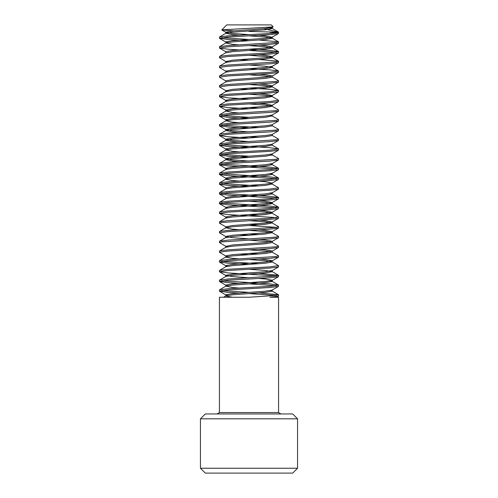 <?xml version="1.0" encoding="UTF-8"?>
<svg xmlns="http://www.w3.org/2000/svg" width="498" height="498" viewBox="0 0 498 498"><rect width="100%" height="100%" fill="white"/><g stroke="black" fill="none" stroke-linecap="round" stroke-linejoin="round"><path stroke-width="0.75" d="M272.057 27.135L272.101 27.502L273.172 26.799L271.273 24.9L226.727 24.9L221.778 29.973L233.861 30.864M273.134 26.904L221.747 29.88M278.569 294.81L278.45 296.161L269.91 297.244L278.569 297.244L278.569 412.556L219.431 412.556L219.431 297.244L249 297.244L276.315 295.42L278.45 294.679L258.948 292.911M278.569 297.244L269.91 297.244M249 293.596L276.315 295.42M249 31.424L278.569 32.196L278.45 33.54L269.91 34.63L228.09 37.057L219.431 38.271L219.55 36.927L228.09 35.844L249 34.63C264.793 33.82 278.98 32.999 278.569 32.196L263.884 28.685M269.91 32.196L276.315 32.806M278.569 41.919L278.45 43.27L269.91 44.353L228.09 46.787L219.431 48.001L219.55 46.65L228.09 45.567L276.315 42.529L278.45 41.788L258.948 40.021M278.569 51.649L278.45 52.993L269.91 54.077L228.09 56.511L219.431 57.724L219.55 56.38L228.09 55.297L269.91 52.863L278.569 51.649L269.91 50.435L249 49.215M249 50.435L276.315 52.259M278.569 61.372L278.45 62.723L269.91 63.806L228.09 66.24L219.431 67.454L219.55 66.103L228.09 65.02L276.315 61.982L278.45 61.242L258.948 59.474M278.569 71.102L278.45 72.447L269.91 73.53L228.09 75.964L219.431 77.178L219.55 75.833L228.09 74.75L269.91 72.316L278.569 71.102L269.91 69.888L249 68.668M278.569 80.825L278.45 82.176L269.91 83.259L228.09 85.693L219.431 86.907L219.55 85.556L228.09 84.473L276.315 81.435L278.45 80.695L272.101 77.009M278.569 90.555L278.45 91.9L269.91 92.983L228.09 95.417L219.431 96.631L219.55 95.286L228.09 94.203L269.91 91.769L278.569 90.555L269.91 89.341L249 88.121M249 102.713L269.91 101.499L278.569 100.279L272.101 96.463L265.44 97.851L232.56 100.279L225.899 101.324L219.55 105.01L228.09 103.926L249 102.713M278.569 100.279L278.45 101.629L269.91 102.713L228.09 105.146L219.431 106.36L228.09 107.574L249 108.794M278.569 110.008L278.45 111.353L269.91 112.436L228.09 114.87L219.431 116.084L219.55 114.739L228.09 113.656L276.315 110.618L278.45 109.877L272.101 106.192L265.44 107.574L232.56 110.008L225.899 111.054L232.56 112.442L239.052 112.971M258.948 108.103L249 107.574M278.569 119.732L278.45 121.082L269.91 122.166L228.09 124.6L219.431 125.813L219.55 124.463L228.09 123.38L276.315 120.342L278.45 119.601L272.101 115.916L265.44 117.304L232.56 119.732L225.899 120.777L232.56 122.166L239.052 122.695M278.569 129.461L278.45 130.806L269.91 131.889L228.09 134.323L219.431 135.537L219.55 134.192L228.09 133.109L276.315 130.071L278.45 129.331L272.101 125.645M258.948 127.556L221.685 125.203M278.569 139.185L278.45 140.536L269.91 141.619L228.09 144.053L219.431 145.267L219.55 143.916L228.09 142.833L276.315 139.795L278.45 139.054L272.101 135.369M258.948 137.286L249 136.757M278.569 148.914L278.45 150.259L269.91 151.342L228.09 153.776L219.431 154.99L219.55 153.645L228.09 152.562L269.91 150.128L278.569 148.914L269.91 147.701L221.685 144.657M278.569 158.638L278.45 159.989L269.91 161.072L228.09 163.506L219.431 164.72L219.55 163.369L228.09 162.286L276.315 159.248L278.45 158.507L272.101 154.822L270.482 154.386M278.569 168.368L278.45 169.712L269.91 170.802L228.09 173.229L219.431 174.443L219.55 173.099L228.09 172.015L269.91 169.581L278.569 168.368L269.91 167.154L221.685 164.11M249 167.154L276.315 168.978M278.569 178.091L278.45 179.442L269.91 180.525L228.09 182.959L219.431 184.173L219.55 182.822L228.09 181.739L269.91 179.311L278.569 178.091L269.91 176.877L221.685 173.839M219.431 174.443L228.09 175.663L276.315 178.701M249 190.255L269.91 189.035L278.569 187.821L272.101 184.005L265.44 185.387L232.56 187.821L225.899 188.867L219.55 192.552L228.09 191.469L249 190.255M258.948 185.916L221.685 183.563M278.569 187.821L278.45 189.165L269.91 190.248L228.09 192.682L219.431 193.896L228.09 195.116L276.315 198.154M278.569 197.544L278.45 198.895L269.91 199.978L228.09 202.412L219.431 203.626L219.55 202.275L228.09 201.192L269.91 198.764L278.569 197.544L269.91 196.33L221.685 193.292M278.569 207.274L278.45 208.618L269.91 209.708L228.09 212.136L219.431 213.349L219.55 212.005L228.09 210.922L269.91 208.488L278.569 207.274L269.91 206.06L221.685 203.016M219.431 203.626L228.09 204.84L276.315 207.884M249 219.431L269.91 218.217L278.569 216.997L272.101 213.181L265.44 214.57L232.56 216.997L225.899 218.043L219.55 221.728L228.09 220.645L249 219.431M258.948 215.099L249 214.57M219.431 213.349L228.09 214.57L276.315 217.607M278.569 216.997L278.45 218.348L269.91 219.431L221.685 222.469L219.55 223.21L225.899 226.895L227.518 227.337M278.569 226.727L278.45 228.072L269.91 229.155L228.09 231.589L219.431 232.803L219.55 231.458L228.09 230.375L276.315 227.337L278.45 226.596L272.101 222.911L265.44 224.293L232.56 226.727L225.899 227.773L232.56 229.161L239.052 229.69M258.948 224.822L249 224.293M249 225.513L276.315 227.337M249 238.884L276.315 237.06L278.45 236.32L272.101 232.634L265.44 234.023L232.56 236.45L225.75 237.671L225.75 236.45L232.56 237.671L249 238.884L228.09 240.098L219.55 241.181L225.899 237.496M258.948 234.552L249 234.023M278.569 236.45L278.45 237.801L269.91 238.884L221.685 241.922L219.55 242.663L225.899 246.348L227.518 246.79M278.569 246.18L278.45 247.525L269.91 248.614L228.09 251.042L219.431 252.256L219.55 250.911L228.09 249.828L276.315 246.79L278.45 246.049L272.101 242.364M278.569 255.904L278.45 257.254L269.91 258.338L228.09 260.771L219.431 261.985L219.55 260.635L228.09 259.551L276.315 256.514L278.45 255.773L272.101 252.088M258.948 254.005L249 253.476M278.569 265.633L278.45 266.978L269.91 268.061L228.09 270.495L219.431 271.709L219.55 270.364L228.09 269.281L269.91 266.847L278.569 265.633L272.101 261.817L265.44 260.771L249 259.551M258.948 263.728L221.685 261.375M278.569 275.357L278.45 276.707L269.91 277.791L228.09 280.225L219.431 281.438L219.55 280.088L228.09 279.005L276.315 275.967L278.45 275.226L258.948 273.458M219.431 271.709L228.09 272.929L276.315 275.967M278.569 285.086L278.45 286.431L269.91 287.52L228.09 289.948L219.431 291.162L219.55 289.817L228.09 288.734L269.91 286.3L278.569 285.086L269.91 283.872L221.685 280.828M249 283.872L276.315 285.696M249 39.491L221.685 37.667M219.431 38.271L228.09 39.491L249 40.705M219.431 48.001L228.09 49.215L239.052 49.906M219.431 57.724L225.899 61.547L227.518 61.982M239.052 59.629L249 60.158M219.431 67.454L225.899 71.27L227.518 71.712M219.431 77.178L225.899 81M219.431 86.907L225.899 90.723L227.518 91.165M239.052 88.812L249 89.341M219.431 96.631L228.09 97.851L249 99.065M219.431 106.36L219.55 105.01M249 117.304L221.685 115.48M219.431 116.084L228.09 117.304L249 118.518M219.431 125.813L228.09 127.027L249 128.247M219.431 135.537L228.09 136.757L249 137.971M219.431 145.267L228.09 146.48L249 147.701M249 156.21L221.685 154.386M219.431 154.99L228.09 156.21L249 157.424M219.431 164.72L228.09 165.934L239.052 166.625M219.431 184.173L228.09 185.387L249 186.607M219.431 193.896L219.55 192.552M219.431 223.079L219.55 221.728M219.431 232.803L225.899 236.625M239.052 234.707L249 235.237M219.431 242.532L219.55 241.181M219.431 252.256L225.899 256.078L227.518 256.514M239.052 254.161L249 254.69M219.431 261.985L228.09 263.199L249 264.419M219.431 281.438L228.09 282.652L239.052 283.343M249 292.382L221.685 290.558M219.431 291.162L228.09 292.382L239.052 293.067M200.445 418.818L205.301 413.963L292.7 413.963L297.555 418.818L200.445 418.818L200.445 468.245L297.555 468.245L297.555 418.818M297.555 468.245L292.7 473.1L205.301 473.1L200.445 468.245M267.42 27.527L272.25 28.548L265.44 29.762L232.56 32.196L225.899 33.242L232.56 34.63L239.052 35.159M249 35.844L265.44 37.057L272.25 38.271L265.44 39.491L232.56 41.919L225.899 42.965L232.56 44.353L239.052 44.882M249 45.567L265.44 46.787L272.25 48.001L265.44 49.215L232.56 51.649L225.75 52.863L225.75 51.649L232.56 50.435L265.44 48.001L272.101 46.955L278.45 43.27M249 55.297L265.44 56.511L272.25 57.724L265.44 58.945L232.56 61.372L225.899 62.418L219.55 66.103M249 65.02L265.44 66.24L272.25 67.454L265.44 68.668L232.56 71.102L225.899 72.148L219.55 75.833M249 74.75L270.482 76.574M258.948 74.221L265.44 74.75L272.25 75.964L272.25 77.178L265.44 78.398L232.56 80.825L225.899 81.871L219.55 85.556M249 84.473L265.44 85.693L272.25 86.907L265.44 88.121L232.56 90.555L225.899 91.601L219.55 95.286M249 94.203L265.44 95.417L272.101 96.463M249 103.926L265.44 105.146L272.101 106.192M270.482 115.48L272.101 115.916M272.25 124.6L272.25 125.813L265.44 127.027L232.56 129.461L225.899 130.507L232.56 131.895L239.052 132.424M272.25 134.323L272.25 135.537L265.44 136.757L232.56 139.185L225.899 140.231L232.56 141.619L239.052 142.148M278.45 148.784L272.101 145.099L265.44 146.48L232.56 148.914L225.899 149.96L232.56 151.348L239.052 151.878M272.25 153.776L272.25 154.99L265.44 156.21L232.56 158.638L225.899 159.684L232.56 161.072L239.052 161.601M270.482 164.11L272.25 164.72L265.44 165.934L232.56 168.368L225.899 169.413L219.55 173.099M270.482 173.839L272.25 174.443L265.44 175.663L232.56 178.091L225.899 179.137L219.55 182.822M272.25 174.443L272.25 173.229L265.44 174.443L232.56 176.877L225.75 178.091L225.75 179.311L232.56 180.525L239.052 181.054M270.482 183.563L272.101 184.005M270.482 193.292L272.25 193.896L265.44 195.116L232.56 197.544L225.899 198.59L219.55 202.275M249 201.192L265.44 202.412L272.25 203.626L265.44 204.84L232.56 207.274L225.899 208.32L219.55 212.005M249 210.922L265.44 212.136L272.101 213.181M249 220.645L265.44 221.865L272.101 222.911M249 230.375L265.44 231.589L272.101 232.634M249 240.098L270.482 241.922M258.948 239.569L265.44 240.098L272.25 241.318L272.25 242.532L265.44 243.746L232.56 246.18L225.899 247.226L219.55 250.911M249 249.828L270.482 251.652M258.948 249.299L265.44 249.828L272.25 251.042L272.25 252.256L265.44 253.476L232.56 255.904L225.899 256.949L219.55 260.635M272.25 251.042L265.44 252.256L232.56 254.69L225.75 255.904L225.75 257.124L232.56 258.338L239.052 258.867M258.948 259.022L265.44 259.551L272.25 260.771L272.25 261.985L265.44 263.199L232.56 265.633L225.899 266.679L219.55 270.364M249 269.281L265.44 270.495L272.25 271.709L265.44 272.929L232.56 275.357L225.899 276.402L219.55 280.088M270.482 280.828L272.25 281.438L265.44 282.652L232.56 285.086L225.899 286.132L232.56 287.52L239.052 288.049M270.482 290.558L272.25 291.162L265.44 292.382L232.56 294.81L225.899 295.856L223.515 297.244L227.044 297.244M278.45 286.431L272.101 290.116L265.44 291.162L232.56 293.596L225.75 294.81L225.75 296.03L232.56 297.244M272.101 27.502L265.44 28.548L232.56 30.982L225.75 32.196L232.56 33.41L249 34.63M258.948 35.314L265.44 35.844L272.101 37.226L265.44 38.271L232.56 40.705L225.75 41.919L227.518 42.529M258.948 45.038L265.44 45.567L272.101 46.955M258.948 54.768L265.44 55.297L272.101 56.679L265.44 57.724L232.56 60.158L225.899 61.547M272.25 67.454L272.25 66.24L265.44 67.454L232.56 69.888L225.75 71.102L225.75 72.316M272.25 75.964L265.44 77.178L232.56 79.612L225.75 80.825L225.75 82.046M258.948 83.944L265.44 84.473L272.101 85.861L265.44 86.907L232.56 89.341L225.899 90.723M258.948 93.674L265.44 94.203L272.101 95.585L265.44 96.631L232.56 99.065L225.75 100.279L227.518 100.889M258.948 103.397L265.44 103.926L272.101 105.315L265.44 106.36L232.56 108.794L225.75 110.008L227.518 110.618M278.45 111.353L272.101 115.038L265.44 116.084L232.56 118.518L225.75 119.732L227.518 120.342M278.45 121.082L272.101 124.768L265.44 125.813L232.56 128.247L225.75 129.461L232.56 130.675L249 131.889M278.45 130.806L272.101 134.491L265.44 135.537L232.56 137.971L225.75 139.185L232.56 140.405L249 141.619M278.45 140.536L272.101 144.221L265.44 145.267L232.56 147.701L225.75 148.914L227.518 149.525M278.45 150.259L272.101 153.944L265.44 154.99L232.56 157.424L225.75 158.638L232.56 159.858L249 161.072M272.25 164.72L272.25 163.506L265.44 164.72L232.56 167.154L225.75 168.368L227.518 168.978M225.75 178.091L227.518 178.701M258.948 181.21L265.44 181.739L272.101 183.127L265.44 184.173L232.56 186.607L225.75 187.821L225.75 189.035M272.25 193.896L272.25 192.682L265.44 193.896L232.56 196.33L225.75 197.544L225.75 198.764M258.948 200.663L265.44 201.192L272.101 202.58L265.44 203.626L232.56 206.06L225.75 207.274L227.518 207.884M258.948 210.393L265.44 210.922L272.101 212.304L265.44 213.349L232.56 215.783L225.75 216.997L227.518 217.607M258.948 220.116L265.44 220.645L272.101 222.033L265.44 223.079L232.56 225.513L225.899 226.895M258.948 229.846L265.44 230.375L272.101 231.757L265.44 232.803L232.56 235.237L225.75 236.45M272.25 241.318L265.44 242.532L232.56 244.966L225.899 246.348M272.25 260.771L265.44 261.985L232.56 264.419L225.75 265.633L227.518 266.243M272.25 271.709L272.25 270.495L265.44 271.709L232.56 274.143L225.75 275.357L232.56 276.577L249 277.791M258.948 278.475L265.44 279.005L272.25 280.225L272.25 281.438M278.45 276.707L272.101 280.393L265.44 281.438L232.56 283.872L225.75 285.086L227.518 285.696M225.75 294.81L227.518 295.42M249 297.244L242.931 297.244M227.841 297.244L223.515 297.244M219.431 412.556L216.997 413.963M278.569 412.556L281.003 413.963M272.25 28.548L272.25 27.334M225.75 33.41L225.75 32.196M272.25 38.271L272.25 37.057M225.75 43.139L225.75 41.919M272.25 48.001L272.25 46.787M272.25 57.724L272.25 56.511M225.75 62.592L225.75 61.372M272.25 86.907L272.25 85.693M225.75 91.769L225.75 90.555M272.25 96.631L272.25 95.417M225.75 101.499L225.75 100.279M272.25 106.36L272.25 105.146M225.75 111.222L225.75 110.008M272.25 116.084L272.25 114.87M225.75 120.952L225.75 119.732M225.75 130.675L225.75 129.461M225.75 140.405L225.75 139.185M272.25 145.267L272.25 144.053M225.75 150.128L225.75 148.914M225.75 159.858L225.75 158.638M225.75 169.581L225.75 168.368M272.25 184.173L272.25 182.959M272.25 203.626L272.25 202.412M225.75 208.488L225.75 207.274M272.25 213.349L272.25 212.136M225.75 218.217L225.75 216.997M272.25 223.079L272.25 221.865M225.75 227.941L225.75 226.727M272.25 232.803L272.25 231.589M225.75 247.394L225.75 246.18M225.75 266.847L225.75 265.633M225.75 276.577L225.75 275.357M225.75 286.3L225.75 285.086M272.25 291.162L272.25 289.948M276.583 297.244L278.45 296.161M225.899 32.364L221.778 29.973M272.101 37.226L278.45 33.54M225.899 42.093L219.55 38.408M225.899 51.817L219.55 48.132M272.101 56.679L278.45 52.993M272.101 66.408L278.45 62.723M272.101 76.132L278.45 72.447M272.101 85.861L278.45 82.176M272.101 95.585L278.45 91.9M225.899 100.453L219.55 96.768M272.101 105.315L278.45 101.629M225.899 110.176L219.55 106.491M225.899 119.906L219.55 116.221M225.899 129.629L219.55 125.944M225.899 139.359L219.55 135.674M225.899 149.083L219.55 145.397M225.899 158.812L219.55 155.127M272.101 163.674L278.45 159.989M225.899 168.536L219.55 164.85M272.101 173.397L278.45 169.712M225.899 178.265L219.55 174.58M272.101 183.127L278.45 179.442M225.899 187.989L219.55 184.304M272.101 192.851L278.45 189.165M225.899 197.718L219.55 194.033M272.101 202.58L278.45 198.895M225.899 207.442L219.55 203.757M272.101 212.304L278.45 208.618M225.899 217.172L219.55 213.486M272.101 222.033L278.45 218.348M272.101 231.757L278.45 228.072M272.101 241.486L278.45 237.801M272.101 251.21L278.45 247.525M272.101 260.94L278.45 257.254M225.899 265.801L219.55 262.116M272.101 270.663L278.45 266.978M225.899 275.531L219.55 271.846M225.899 285.254L219.55 281.569M225.899 294.984L219.55 291.299M278.45 294.679L272.101 290.994M219.55 289.817L225.899 286.132M278.45 284.956L272.101 281.27M278.45 275.226L272.101 271.541M219.55 231.458L225.899 227.773M278.45 207.143L272.101 203.458M278.45 197.413L272.101 193.728M278.45 177.96L272.101 174.275M278.45 168.237L272.101 164.552M219.55 163.369L225.899 159.684M219.55 153.645L225.899 149.96M219.55 143.916L225.899 140.231M219.55 134.192L225.899 130.507M219.55 124.463L225.899 120.777M219.55 114.739L225.899 111.054M278.45 90.424L272.101 86.739M278.45 70.971L272.101 67.286M278.45 61.242L272.101 57.556M219.55 56.38L225.899 52.695M278.45 51.518L272.101 47.833M219.55 46.65L225.899 42.965M278.45 41.788L272.101 38.103M219.55 36.927L225.899 33.242M278.133 31.878L272.101 28.38"/></g></svg>
